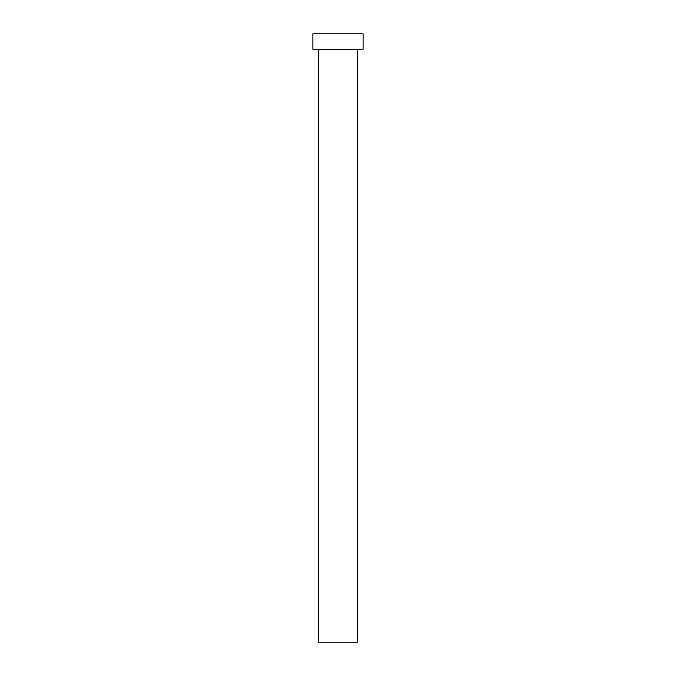 <?xml version="1.0" encoding="UTF-8"?>
<svg xmlns="http://www.w3.org/2000/svg" width="676" height="676" viewBox="0 0 676 676"><rect width="100%" height="100%" fill="white"/><g stroke="black" fill="none" stroke-linecap="round" stroke-linejoin="round"><path stroke-width="1.01" d="M318.683 49.255L318.683 642.2L357.317 642.2L357.317 49.255L357.317 642.2L318.683 642.2L318.683 49.255M312.895 33.8L312.895 49.255L363.105 49.255L363.105 33.8L312.895 33.8L312.895 49.255L363.105 49.255L363.105 33.8L312.895 33.8"/></g></svg>
